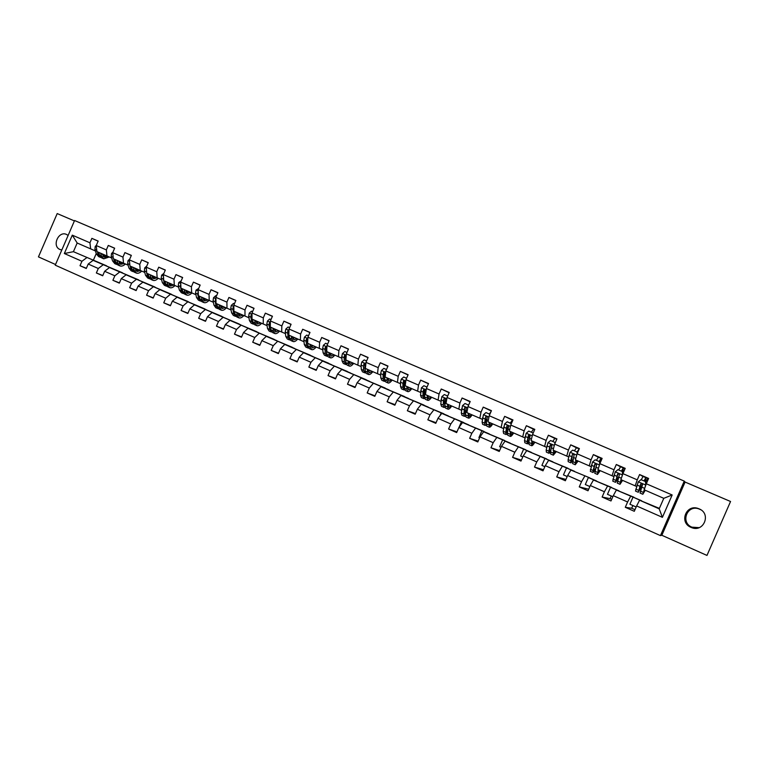 <?xml version="1.0" encoding="UTF-8"?>
<svg xmlns="http://www.w3.org/2000/svg" width="769" height="769" viewBox="0 0 769 769"><rect width="100%" height="100%" fill="white"/><g stroke="black" fill="none" stroke-linecap="round" stroke-linejoin="round"><path stroke-width="1.15" d="M699.098 508.838L698.31 508.53C686.121 503.782 678.835 522.555 691.004 527.361L691.293 527.486C703.577 533.032 711.652 513.73 699.098 508.838M699.156 527.649L691.898 527.159C680.123 522.507 687.178 504.329 698.973 508.934L700.79 509.76M68.114 235.449L66.528 234.439C58.579 230.556 51.686 245.936 59.809 249.425L61.818 249.992M661.84 535.272L706.98 555.429L730.55 501.494L685.083 482.057L684.256 481.106L660.446 535.618L661.84 535.272L685.083 482.057M684.256 481.106L74.583 220.511L55.243 265.17L660.446 535.618M74.401 220.924L57.204 213.571L38.45 256.884L55.531 264.507M642.99 476.53L639.587 474.54L637.261 479.856L622.909 473.637L625.216 468.35L616.305 464.505L613.998 469.782L599.849 463.649L602.137 458.391L593.351 454.604L591.063 459.843L577.106 453.797L579.384 448.577L570.713 444.838L568.445 450.048L554.68 444.088L556.939 438.907L548.393 435.216L546.144 440.387L532.561 434.504L534.811 429.362L526.371 425.718L524.141 430.851L510.751 425.055L512.971 419.941L504.656 416.356L502.436 421.46L489.228 415.731L491.439 410.656L483.23 407.118L481.029 412.184L467.994 406.541L470.195 401.495L462.092 398.006L459.9 403.033L447.049 397.467L449.231 392.459L441.243 389.008L439.061 394.007L426.382 388.508L428.544 383.539L420.662 380.136L418.499 385.106L405.984 379.675L408.128 374.734L400.351 371.379L398.207 376.31L385.846 370.956L387.989 366.044L380.309 362.737L378.175 367.64L365.986 362.353L368.101 357.47L360.526 354.201L358.412 359.075L346.367 353.855L348.482 349.011L340.994 345.781L338.898 350.626L327.008 345.473L329.103 340.657L321.721 337.476L319.635 342.282L307.898 337.197L309.984 332.41L302.688 329.267L300.612 334.044L289.029 329.026L291.095 324.268L283.896 321.163L281.839 325.912L270.4 320.952L272.447 316.222L265.343 313.156L263.296 317.876L252.001 312.983L254.039 308.282L247.022 305.264L244.984 309.945L233.834 305.12L235.862 300.448L228.922 297.459L226.903 302.111L215.887 297.343L217.896 292.701L211.052 289.75L209.043 294.383L198.162 289.663L200.161 285.059L193.404 282.136L191.404 286.741L180.657 282.088L182.647 277.503L175.966 274.62L173.977 279.195L163.364 274.591L165.335 270.034L158.731 267.189L156.761 271.736L146.273 267.189L148.234 262.662L141.717 259.855L139.756 264.373L129.394 259.884L131.345 255.375L124.905 252.597L122.953 257.096L112.716 252.655L114.658 248.185L108.285 245.436L106.353 249.906L96.231 245.522L98.163 241.072L91.867 238.352L89.944 242.793L72.286 235.151L64.336 253.52L73.411 251.684L106.555 265.795L73.411 251.684L77.169 243.014L72.286 235.151M639.587 474.54L648.623 478.443L646.296 483.768L672.173 494.976L662.407 517.335L636.617 505.954L634.29 511.289L625.284 507.3L631.705 508.232L632.877 505.541M64.336 253.52L81.937 261.277L80.014 265.718L86.282 268.496L88.204 264.046L98.297 268.496L96.365 272.966L102.7 275.773L104.642 271.294L114.85 275.802L112.899 280.291L119.32 283.136L121.271 278.628L131.605 283.184L129.644 287.712L136.132 290.586L138.103 286.058L148.561 290.672L146.591 295.209L153.156 298.122L155.136 293.566L165.72 298.237L163.739 302.813L170.391 305.754L172.371 301.179L183.089 305.899L181.1 310.503L187.828 313.483L189.828 308.878L200.68 313.656L198.671 318.289L205.486 321.307L207.505 316.665L218.483 321.509L216.464 326.171L223.366 329.228L225.394 324.556L236.516 329.468L234.478 334.15L241.466 337.245L243.504 332.554L254.77 337.514L252.722 342.234L259.797 345.368L261.854 340.638L273.255 345.675L271.188 350.414L278.359 353.596L280.425 348.838L291.97 353.932L289.903 358.71L297.161 361.92L299.237 357.133L310.936 362.295L308.85 367.101L316.203 370.36L318.289 365.544L330.141 370.764L328.036 375.599L335.486 378.906L337.591 374.051L349.597 379.348L347.482 384.212L355.018 387.557L357.143 382.683L369.303 388.047L367.169 392.94L374.82 396.333L376.954 391.421L389.268 396.852L387.124 401.783L394.872 405.215L397.025 400.274L409.502 405.772L407.349 410.742L415.193 414.212L417.356 409.243L430.006 414.818L427.833 419.816L435.783 423.334L437.965 418.326L450.788 423.988L448.596 429.015L456.651 432.582L458.853 427.545L471.839 433.274L469.638 438.34L477.809 441.954L480.019 436.879L493.189 442.684L490.968 447.789L499.244 451.451L501.475 446.347L514.826 452.23L512.587 457.363L520.978 461.083L523.228 455.94L536.762 461.909L534.503 467.081L543.02 470.849L545.279 465.668L558.996 471.714L556.727 476.924L565.359 480.75L567.637 475.53L581.547 481.663L579.259 486.902L588.016 490.785L590.304 485.527L604.415 491.756L602.117 497.034L610.99 500.965L613.297 495.669L627.61 501.984L625.284 507.3M567.637 475.53L570.906 470.08L589.669 477.799L588.372 477.53L585.315 484.537L589.861 486.546L588.698 489.209L579.259 486.902M611.23 495.976L610.057 498.658L611.682 499.379M634.983 509.684L631.705 508.232M622.909 473.637L620.9 479.654L636.597 486.46M633.896 497.207L616.373 490.036L641.606 500.754M635.175 485.864L637.261 479.856M627.61 501.984L630.618 496.293M613.297 495.669L616.373 490.036M599.849 463.649L597.974 469.676L613.643 476.472M611.634 487.44L593.476 479.991L618.958 490.814M612.047 475.8L613.998 469.782M604.415 491.756L607.529 486.152M590.304 485.527L593.476 479.991M577.106 453.797L575.366 459.843L591.005 466.62M589.669 477.799L570.906 470.08M589.246 465.879L591.063 459.843M581.547 481.663L584.757 476.155M554.68 444.088L553.074 450.134L568.676 456.911M568.003 468.292L548.633 460.304L574.587 471.339M566.753 456.094L568.445 450.048M558.996 471.714L562.302 466.302M545.279 465.668L548.633 460.304M532.561 434.504L531.081 440.56L546.653 447.327M546.615 458.901L526.678 450.663L552.844 461.804M544.577 446.433L546.144 440.387M536.762 461.909L540.155 456.584M523.228 455.94L526.678 450.663M510.751 425.055L509.386 431.121L524.929 437.869M525.506 449.644L505.012 441.156L531.398 452.383M522.699 436.917L524.141 430.851M514.826 452.23L518.306 446.991M501.475 446.347L505.012 441.156M489.228 415.731L487.979 421.806L503.493 428.544M504.675 440.502L483.643 431.774L510.231 443.098M501.119 427.526L502.436 421.46M493.189 442.684L496.755 437.532M480.019 436.879L483.643 431.774M467.994 406.541L466.87 412.617L482.346 419.336M484.124 431.476L462.553 422.517L489.344 433.927M479.827 418.259L481.029 412.184M471.839 433.274L475.502 428.198M458.853 427.545L462.553 422.517M447.049 397.467L446.03 403.552L461.477 410.252M463.822 422.575L441.752 413.386L468.725 424.882M458.824 409.118L459.9 403.033M450.788 423.988L454.517 418.99M437.965 418.326L441.752 413.386M426.382 388.508L425.468 394.603L440.887 401.293M444.184 402.716L444.693 402.927M443.79 413.78L421.22 404.369L448.375 415.952M438.09 400.091L439.061 394.007M430.006 414.818L433.822 409.896M417.356 409.243L421.22 404.369M405.984 379.675L405.176 385.769L420.556 392.45M423.882 393.882L424.575 394.18M424.007 405.1L400.957 395.477L428.295 407.137M417.634 391.19L418.499 385.106M409.502 405.772L413.395 400.937M397.025 400.274L400.957 395.477M385.846 370.956L385.154 377.05L400.505 383.721M403.85 385.163L404.465 385.432M404.475 396.535L380.963 386.692L408.464 398.438M397.448 382.404L398.207 376.31M389.268 396.852L393.238 392.084M376.954 391.421L380.963 386.692M365.986 362.353L365.39 368.447L380.703 375.099M384.067 376.55L384.615 376.791M385.192 388.066L361.228 378.031L388.883 389.845M377.521 373.734L378.175 367.64M369.303 388.047L373.34 383.347M357.143 382.683L361.228 378.031M346.367 353.855L345.877 359.959L361.151 366.592M364.535 368.053L365.015 368.264M366.15 379.713L341.744 369.476L369.562 381.357M357.854 365.169L358.412 359.075M349.597 379.348L353.702 374.724M337.591 374.051L341.744 369.476M327.008 345.473L326.614 351.577L341.859 358.2M347.338 371.456L322.509 361.036L350.472 372.984M338.437 356.72L338.898 350.626M330.141 370.764L334.313 366.217M318.289 365.544L322.509 361.036M307.898 337.197L307.6 343.301L322.807 349.905M328.767 363.304L303.515 352.702L331.622 364.717M319.27 348.376L319.635 342.282M310.936 362.295L315.175 357.816M299.237 357.133L303.515 352.702M289.029 329.026L288.817 335.13L303.995 341.715M310.416 355.259L284.761 344.464L313.012 356.547M300.352 340.148L300.612 334.044M291.97 353.932L296.276 349.52M280.425 348.838L284.761 344.464M270.4 320.952L270.275 327.056L285.414 333.631M292.287 347.3L266.247 336.341L294.633 348.472M281.665 332.006L281.839 325.912M273.255 345.675L277.619 341.33M261.854 340.638L266.247 336.341M252.001 312.983L251.972 319.087L267.064 325.643M274.379 339.446L247.964 328.315L276.475 340.504M263.209 323.98L263.296 317.876M254.77 337.514L259.191 333.237M243.504 332.554L247.964 328.315M233.834 305.12L233.882 311.214L248.945 317.76M256.692 331.679L229.902 320.385L258.538 332.631M244.984 316.049L244.984 309.945M236.516 329.468L240.995 325.249M225.394 324.556L229.902 320.385M215.887 297.343L216.022 303.447L231.046 309.974M239.217 324.009L212.071 312.55L240.812 324.854M226.99 308.215L226.903 302.111M218.483 321.509L223.02 317.366M207.505 316.665L212.071 312.55M198.162 289.663L198.383 295.767L213.369 302.275M221.943 316.434L194.451 304.822L223.308 317.174M209.216 300.477L209.043 294.383M200.68 313.656L205.265 309.571M189.828 308.878L194.451 304.822M180.657 282.088L180.955 288.183L195.903 294.681M204.871 308.936L177.053 297.18L206.015 309.58M191.654 292.835L191.404 286.741M183.089 305.899L187.732 301.871M172.371 301.179L177.053 297.18M163.364 274.591L163.739 280.685L178.648 287.164M188.011 301.535L159.856 289.634L188.924 302.082M174.303 285.289L173.977 279.195M165.72 298.237L170.41 294.267M155.136 293.566L159.856 289.634M151.647 275.427L153.675 278.743L157.174 277.83L161.605 279.743M156.761 271.736L157.164 277.83L146.725 273.283L146.273 267.189M171.333 294.219L142.871 282.175L172.035 294.671M148.561 290.672L153.3 286.76M138.103 286.058L142.871 282.175M129.394 259.884L129.923 265.968L144.755 272.418M154.857 286.991L126.087 274.812L155.348 287.346M140.237 270.457L139.756 264.373M131.605 283.184L136.392 279.33M121.271 278.628L126.087 274.812M112.716 252.655L113.312 258.74L128.115 265.17M138.574 279.849L109.506 267.525L138.853 280.108M123.511 263.181L122.953 257.096M114.85 275.802L119.685 271.995M104.642 271.294L109.506 267.525M96.231 245.522L96.904 251.598L111.659 258.009M122.473 272.784L93.116 260.335L122.54 272.957M106.978 255.981L106.353 249.906M98.297 268.496L103.181 264.757M88.204 264.046L93.116 260.335M77.169 243.014L95.404 250.934M90.636 248.877L89.944 242.793M81.937 261.277L86.859 257.586M96.24 253.559L93.434 260.037M659.379 508.386L639.587 500.225L659.187 508.838L663.782 498.322L644.153 489.776L646.296 483.768M589.612 477.934L596.619 481.01M662.407 517.335L659.187 508.838M663.782 498.322L672.173 494.976M636.617 505.954L639.587 500.225M98.115 241.168L91.867 238.352M80.014 265.718L86.378 268.266M117.667 270.928L122.425 272.899M96.365 272.966L102.806 275.533M114.61 248.291L108.285 245.436M134.075 278.128L138.526 279.964M112.899 280.291L119.426 282.877M131.297 255.491L124.905 252.597M150.686 285.414L154.809 287.116M129.644 287.712L136.248 290.326M148.186 262.777L141.717 259.855M167.488 292.787L171.285 294.344M146.591 295.209L153.281 297.853M165.287 270.159L158.731 267.189M183.503 299.843L187.953 301.659M183.512 299.823L184.483 300.256M163.739 302.813L170.516 305.476M182.589 277.628L175.966 274.62M200.488 307.302L204.823 309.061M200.498 307.283L201.699 307.802M181.1 310.503L187.963 313.185M200.103 285.184L193.404 282.136M217.665 314.857L221.885 316.549M217.685 314.819L219.107 315.453M198.671 318.289L205.621 321M217.838 292.835L211.052 289.75M235.054 322.499L239.159 324.134M235.074 322.461L236.737 323.191M216.464 326.171L223.51 328.901M235.795 300.592L228.922 297.459M252.655 330.228L256.635 331.804M252.674 330.18L254.587 331.026M234.478 334.15L241.62 336.909M253.972 308.436L247.022 305.264M270.467 338.062L274.331 339.571M270.496 338.004L272.659 338.946M252.722 342.234L259.951 345.012M272.38 316.386L265.343 313.156M288.51 345.983L292.239 347.425M288.538 345.925L290.942 346.982M271.188 350.414L278.522 353.211M291.028 324.431L283.896 321.163M306.764 354.009L310.359 355.384M306.793 353.932L309.465 355.105M289.903 358.71L297.334 361.517M309.907 332.583L302.688 329.267M325.239 362.141L328.709 363.429M325.277 362.055L328.219 363.343M308.85 367.101L316.386 369.927M329.026 340.84L321.721 337.476M343.954 370.37L347.29 371.59M344.003 370.264L347.213 371.677M328.036 375.599L335.688 378.444M348.395 349.213L340.994 345.781M362.901 378.704L366.092 379.838M362.958 378.588L366.448 380.117M347.482 384.212L355.24 387.076M368.015 357.691L360.526 354.201M382.087 387.143L385.134 388.201M382.155 387.009L385.932 388.672M367.169 392.94L375.041 395.804M387.884 366.275L380.309 362.737M401.524 395.699L404.427 396.66M401.591 395.545L405.667 397.333M387.124 401.783L395.112 404.648M408.022 374.984L400.351 371.379M421.172 404.427L423.95 405.234M421.277 404.186L425.651 406.109M407.349 410.742L415.452 413.607M428.429 383.798L420.662 380.136M440.07 415.568L441.223 412.934L443.732 413.914M441.223 412.934L445.905 414.991M427.833 419.816L436.071 422.681M449.106 392.748L441.243 389.008M459.035 427.295L461.419 421.806L463.765 422.71M461.419 421.806L466.427 423.998M448.596 429.015L456.969 431.861M470.051 401.812L462.092 398.006M479.587 437.859L478.933 437.571L481.894 430.784L484.057 431.611M481.894 430.784L487.219 433.13M469.638 438.34L478.155 441.156M491.285 411.011L483.23 407.118M501.042 447.337L499.648 446.722L502.628 439.887L504.618 440.637M502.628 439.887L508.28 442.377M490.968 447.789L499.629 450.567M512.423 420.143L504.656 416.356M522.785 456.94L520.642 455.988L523.641 449.115L525.448 449.778M523.641 449.115L529.639 451.739M512.587 457.363L521.42 460.083M533.465 429.227L526.371 425.718M529.005 436.782L529.735 435.11M544.837 466.668L541.914 465.38L544.933 458.459L546.557 459.045M544.933 458.459L551.277 461.246M534.503 467.081L543.51 469.705M554.785 438.426L548.393 435.216M550.296 446.145L550.969 444.597M567.195 476.54L563.466 474.896L566.503 467.927L567.945 468.427M566.503 467.927L573.213 470.868M556.727 476.924L565.936 479.423M576.394 447.76L570.713 444.838M588.372 477.53L595.446 480.635M598.292 457.219L593.351 454.604M599.733 461.881L600.483 462.207M612.845 496.697L607.462 494.313L610.548 487.258L611.576 487.575M610.548 487.258L617.997 490.526M602.117 497.034L610.057 498.658M620.496 466.802L616.305 464.505M622.515 471.733L623.082 471.983M636.165 506.992L629.907 504.224L633.012 497.12L633.839 497.351M633.012 497.12L640.856 500.561M640.442 480.096L640.933 479.702M96.269 245.426L95.221 246.416L94.914 249.387L96.327 253.828L98.634 256.586L100.335 257.327M102.421 254.587L102.969 254.241M100.604 253.212L101.498 256.077L103.786 258.836L109.285 256.981M102.21 253.914L104.449 257.279L108.112 256.481M97.384 251.809L98.288 254.683L101.114 257.596M104.92 255.087L102.988 255.99M103.536 258.73L101.825 257.98L99.528 255.221L98.624 252.347M103.459 256.606L106.16 255.625M112.928 252.174L111.524 253.491L111.197 256.471L112.534 260.893L114.783 263.642L116.513 264.392M116.917 260.307L117.772 263.181L120.002 265.92C121.646 266.468 123.453 265.834 125.424 264.007M118.503 260.999L120.666 264.353L124.28 263.507M113.658 258.893L114.523 261.758L117.292 264.661M121.05 262.104L119.205 263.008M119.753 265.814L118.013 265.055L115.783 262.306L114.917 259.441M119.666 263.661L122.3 262.652M113.072 256.308L113.168 257.24M129.778 259.009L128.019 260.643L127.664 263.632L128.942 268.045L131.124 270.775L132.883 271.544M133.431 267.497L134.239 270.361L136.401 273.082C138.016 273.62 139.795 272.966 141.746 271.111M134.979 268.17L137.074 271.505L140.631 270.63M130.134 266.064L130.951 268.929L133.671 271.803M137.891 270.236L138.487 269.698M137.363 269.208L135.613 270.111M136.161 272.976L134.392 272.207L132.23 269.477L131.412 266.612M136.075 270.794L138.622 269.756M129.653 262.844L129.836 265.036M146.831 265.92L144.716 267.881L144.332 270.871L145.543 275.292L147.658 277.993L149.446 278.782M150.138 274.773L150.907 277.628L153.002 280.329C154.579 280.848 156.338 280.176 158.26 278.301M146.802 273.312L147.581 276.177L150.243 279.032M154.233 277.532L154.963 276.869M153.867 276.388L152.224 277.292M152.762 280.224L150.964 279.445L148.869 276.734L148.09 273.879M152.666 278.003L155.146 276.946M146.466 269.727L146.696 272.937M163.932 273.274L161.615 275.206L161.202 278.205L162.346 282.617L164.383 285.309L166.21 286.097M168.526 282.771L170.468 286.068L173.909 285.116M167.046 282.127L167.767 284.982L169.795 287.664C171.333 288.164 173.063 287.471 174.976 285.578M163.499 276.782L163.278 279.109L164.403 283.511L167.008 286.347M170.776 284.914L171.641 284.126M170.574 283.665L169.026 284.549M169.555 287.568L167.738 286.77L165.7 284.078L164.979 281.223M169.468 285.309L171.862 284.222M181.234 280.762L178.706 282.617L178.283 285.626L179.34 290.028L181.321 292.701L183.166 293.508M184.166 289.577L184.839 292.422L186.79 295.085C188.29 295.575 189.991 294.854 191.894 292.941M185.598 290.201L187.473 293.479L190.856 292.489M180.753 284.078L180.369 286.539L181.426 290.942L183.974 293.748M187.53 292.374L188.511 291.47M187.473 291.018L186.04 291.884M186.559 294.988L184.704 294.181L182.743 291.518L182.07 288.663M186.463 292.691L188.78 291.586M198.738 288.337L196.018 290.124L195.557 293.143L196.547 297.536L198.45 300.179L200.334 301.006M201.478 297.113L202.112 299.958L203.987 302.602C205.458 303.063 207.13 302.332 209.005 300.391M202.881 297.728L204.679 300.987L207.995 299.948M198.229 291.518L197.681 294.066L198.662 298.459L201.151 301.237M204.496 299.92L205.592 298.901M204.573 298.459L203.256 299.304M203.766 302.505L201.882 301.679L199.998 299.035L199.363 296.19M203.67 300.16L205.9 299.035M216.474 295.998L215.762 295.69L213.532 297.718L213.051 300.746L213.965 305.13L215.791 307.754L217.704 308.59M219.011 304.745L219.588 307.581L221.395 310.205C222.818 310.657 224.471 309.897 226.326 307.927M220.376 305.341L222.087 308.58L225.346 307.504M215.926 299.093L215.195 301.679L216.099 306.062L218.531 308.821M221.674 307.552L222.866 306.427M221.885 305.995L220.693 306.802M221.184 310.109L219.261 309.273L217.454 306.648L216.868 303.813M221.088 307.725L223.221 306.581M234.42 303.765L233.516 303.371L231.267 305.408L230.758 308.446L231.594 312.82L233.343 315.425L235.285 316.27M236.765 312.474L237.294 315.3L239.015 317.895C240.399 318.328 242.014 317.549 243.86 315.559M238.082 313.041L239.717 316.261L242.908 315.146M233.843 306.793L233.103 307.331L232.93 309.388L233.757 313.762L236.121 316.492M239.072 315.271L240.361 314.031M239.399 313.617L238.342 314.386M234.901 313.166L234.545 311.503M238.803 317.808L236.852 316.953L235.122 314.358L234.593 311.522M238.717 315.367L240.755 314.204M252.588 311.628L251.492 311.147L249.223 313.194L248.685 316.242L249.435 320.596L251.107 323.182L253.088 324.047M254.731 320.288L255.202 323.115L256.846 325.691C258.201 326.104 259.778 325.297 261.604 323.278M256.01 320.846L257.557 324.047L260.681 322.884M251.992 314.627L251.078 315.136L250.886 317.193L251.626 321.557L253.933 324.258M256.683 323.067L258.057 321.74M257.134 321.336L256.212 322.038M252.857 321.25L252.434 319.289M256.654 325.604L254.664 324.739L253.011 322.153L252.53 319.337M256.567 323.105L258.509 321.932M251.982 316.626L251.867 315.482L251.078 315.136M270.996 319.587L269.688 319.02L267.401 321.077L266.833 324.124L267.506 328.478L269.092 331.035L271.101 331.91M272.928 328.209L273.341 331.026L274.908 333.573C276.215 333.967 277.763 333.14 279.57 331.103M274.158 328.748L275.619 331.92L278.676 330.708M270.371 322.605L269.275 323.038L269.054 325.095L269.717 329.449L271.966 332.112M276.475 329.757L274.639 330.93L275.984 329.536M275.081 329.151L274.312 329.776M271.015 329.343L270.534 327.171M274.716 333.486L272.697 332.612L271.121 330.055L270.698 327.238M270.303 325.643L270.034 323.365L269.275 323.038M289.625 327.652L288.115 326.998L285.808 329.055L285.212 332.121L285.799 336.457L287.308 338.985L289.346 339.879M291.345 336.226L291.711 339.033L293.191 341.561C294.45 341.936 295.969 341.08 297.757 339.014M292.537 336.745L293.902 339.898L296.892 338.639M288.971 330.747L287.712 331.035L288.039 337.437L290.221 340.071M292.883 338.716L294.123 337.437M293.258 337.053L292.643 337.581M289.384 337.495L288.865 335.149M292.999 341.474L290.951 340.58L289.461 338.052L289.086 335.246M292.931 338.85L294.662 337.668M288.827 334.861L288.442 331.352L287.712 331.035M288.875 333.583L288.904 332.737M308.504 335.813L306.773 335.063L304.447 337.139L303.813 340.206L304.322 344.531L305.745 347.04L307.821 347.953M309.994 344.339L310.301 347.146L311.695 349.645C312.916 349.991 314.406 349.126 316.165 347.03M311.147 344.839L312.416 347.973L315.338 346.665M307.802 339.119L306.37 339.129L306.1 341.196L306.591 345.521L308.004 348.03L308.705 348.117M311.387 346.608L312.483 345.425M307.975 345.714L307.071 339.446L306.37 339.129M311.522 349.568L309.436 348.655L308.033 346.156L307.715 343.349M311.464 346.857L313.079 345.685M307.629 342.618L307.763 339.936M327.613 344.079L325.672 343.243L323.326 345.329L322.663 348.395L323.076 352.711L324.412 355.191L326.527 356.114M328.892 352.567L329.132 355.355L330.439 357.825C331.612 358.162 333.064 357.268 334.803 355.143M329.988 353.048L331.16 356.143L334.015 354.797M330.266 357.758L328.142 356.826L326.835 354.355L326.758 347.463L325.268 347.338L324.97 349.405L325.374 353.721L326.7 356.191L327.421 356.268M330.151 354.576L331.083 353.519M326.796 354.019L325.95 347.636L325.268 347.338M330.237 354.951L331.727 353.798M346.982 352.462L344.82 351.52L342.436 353.615L341.744 356.691L342.07 360.997L343.31 363.449L345.464 364.391M348.021 360.892L348.203 363.67L349.424 366.121C350.549 366.428 351.962 365.506 353.682 363.353M349.068 361.353L350.155 364.429L352.923 363.026M349.251 366.044L347.098 365.102L345.867 362.66L345.896 356.287L344.425 355.595L344.089 357.71L344.397 362.016L345.627 364.468L346.386 364.516M349.164 362.603L349.914 361.718M345.858 362.401L345.07 355.884L344.425 355.595M349.251 363.141L350.606 362.016M366.592 360.94L364.198 359.902L361.805 362.007L361.074 365.102L361.305 369.389L362.459 371.812L364.641 372.763M367.39 369.322L367.524 372.1L368.639 374.513C369.716 374.801 371.1 373.849 372.792 371.677M368.399 369.764L369.38 372.811L372.071 371.36M368.486 374.445L366.284 373.484L365.16 371.062L365.304 364.708L364.15 363.612L363.449 366.131L363.66 370.418L364.804 372.84L365.583 372.859M368.438 370.677L368.976 370.014M365.15 370.879L364.717 363.862L364.15 363.612M368.505 371.417L369.726 370.341M386.471 369.533L383.837 368.399L381.414 370.514L380.655 373.609L380.79 377.887L381.847 380.28L384.067 381.251M384.125 378.098L384.644 377.675M387.018 377.867L387.086 380.626L388.114 383.02C389.133 383.279 390.479 382.308 392.152 380.097M387.98 378.281L388.854 381.299L391.459 379.799M387.961 382.952L385.73 381.972L384.692 379.588L384.961 373.234L384.039 372.033L383.058 374.657L383.183 378.925L384.221 381.318L385.038 381.309M384.683 379.453L383.981 373.34L384.577 372.273L384.039 372.033M388.028 379.771L389.085 378.761M406.599 378.252L403.735 377.002L401.283 379.127L400.486 382.231L400.524 386.49L401.485 388.854L403.754 389.845M403.86 386.519L404.465 385.942M406.907 386.519L406.907 389.277L407.83 391.632C408.81 391.873 410.117 390.873 411.761 388.633M407.81 386.913L408.579 389.902L411.107 388.345M407.685 391.565L405.417 390.575L404.475 388.21L404.869 381.885L404.081 380.655L402.927 383.289L402.946 387.547L403.888 389.912L404.734 389.854M404.475 388.114L403.85 386.221L403.888 381.462L404.581 380.886L404.081 380.655M407.81 388.201L408.704 387.297M427.006 387.076L423.882 385.721L421.412 387.855L420.518 395.208L421.374 397.544L423.681 398.553M423.863 395.006L424.575 394.247M427.045 395.285L427.804 400.351C428.727 400.572 429.996 399.544 431.611 397.275M427.9 395.66L428.554 398.621L431.005 397.006M427.67 400.293L425.363 399.284L424.526 396.958L425.046 390.642L424.325 389.402L423.488 389.96L423.046 392.036L422.969 396.285L423.815 398.611L424.699 398.505M424.45 396.823L423.863 394.93L424.017 390.191L424.796 389.623L424.325 389.402M427.872 396.708L428.564 395.948M447.673 396.016L444.309 394.555L441.81 396.698L440.772 404.042L441.531 406.349L443.876 407.368M444.146 403.562L444.982 402.552M447.452 404.167L448.048 409.195C448.913 409.387 450.144 408.329 451.73 406.032M448.25 404.513L448.798 407.445L451.163 405.782M447.923 409.137L445.568 408.108L444.828 405.811L445.491 399.515L444.809 398.275L443.915 398.823L443.444 400.909L443.261 405.128L444.001 407.426L444.934 407.253M444.838 405.705L443.915 398.823M448.212 405.263L448.692 404.705M468.629 405.08L464.995 403.504L462.477 405.667L461.294 412.991L461.948 415.27L464.332 416.308M464.726 412.155L465.687 410.848M468.138 413.164L468.552 418.144C469.359 418.317 470.551 417.231 472.108 414.895M468.879 413.491L469.311 416.385L471.58 414.664M468.436 418.096L466.033 417.048L465.408 414.789L466.206 408.502L465.553 407.262L464.601 407.801L463.813 414.097L464.457 416.356L465.447 416.096M465.418 414.626L464.687 412.713L464.601 407.801M489.863 414.27L485.97 412.578L483.422 414.741L482.096 422.066L482.634 424.305L485.066 425.363M485.595 420.787L486.796 418.961M489.372 414.049L491.045 411.559M489.094 422.287L489.324 427.218C490.084 427.362 491.228 426.247 492.756 423.882M489.776 422.585L490.093 425.449L492.266 423.671M489.219 427.18L486.777 426.113L486.258 423.882L487.2 417.615L486.556 416.365L485.575 416.904L484.643 423.181L485.172 425.411L486.239 425.026M486.287 423.623L485.499 421.777L485.575 416.904M511.347 423.681L507.223 421.777L504.647 423.95L503.166 431.255L503.599 433.456L506.069 434.533M506.79 429.41L508.53 426.401M510.203 423.065L512.51 420.153M510.328 431.534L510.376 436.417C511.077 436.532 512.173 435.389 513.682 432.985M510.952 431.803L511.145 434.639L513.231 432.793M510.28 436.379L507.8 435.292L507.386 433.101L508.472 426.843L507.848 425.593L506.829 426.132L505.752 432.38L506.175 434.581L507.329 434.024M507.444 432.687L506.944 432.803L506.598 430.967L506.829 426.132M532.975 433.572L532.936 432.899L528.764 431.092L526.159 433.274L524.525 440.57L524.842 442.733L527.361 443.838M528.322 437.974L529.841 435.206M531.321 432.197L533.551 429.227L534.657 429.708L533.551 429.227M531.85 440.897L531.715 445.732C532.35 445.818 533.407 444.645 534.878 442.213M532.417 441.146L532.494 443.944L534.474 442.04M531.629 445.693L529.101 444.597L528.803 442.435L530.043 436.206L529.418 434.946L528.37 435.485L527.149 441.714L527.447 443.876L528.726 443.079M528.909 441.791L528.226 442.079L527.976 440.281L528.37 435.485M554.901 443.598L554.834 442.367L550.594 440.531L547.961 442.733L546.173 450.009L546.375 452.143L548.931 453.258M550.248 446.395L551.21 444.53M552.719 441.454L554.872 438.426L556.785 439.253L554.872 438.426M553.67 450.394L553.334 455.181L556.362 451.566M554.18 450.615L554.122 453.374L556.006 451.413M553.257 455.142L550.691 454.027L550.508 451.903L551.902 445.693L551.286 444.434L550.21 444.953L548.835 451.172L549.018 453.297L550.469 452.134M550.7 450.903L549.797 451.49L549.643 449.721L550.21 444.953M577.125 453.758L577.019 451.97L572.732 450.115L570.069 452.316L568.118 459.583L568.195 461.669L570.809 462.813M574.405 450.836L576.481 447.75L579.23 448.942M575.789 460.025L575.25 464.755L578.134 461.044M576.231 460.218L576.048 462.938L577.827 460.91M576.481 447.75L579.153 448.904L577.058 451.989L577.327 453.287M575.183 464.726L572.569 463.582L574.059 455.306L573.443 454.037L572.347 454.566L570.809 460.756L570.877 462.842L572.597 461.102M572.847 459.939L571.665 461.025L572.347 454.566M578.451 450.73L577.269 452.201M599.08 461.506L601.07 458.353L601.973 458.776M601.185 460.573L600.291 460.16L599.301 461.602M599.676 464.207L599.522 461.698L595.177 459.814L592.486 462.034L590.323 471.33L592.976 472.493M596.379 460.343L598.378 457.199L601.089 458.362L598.378 457.199M598.215 469.782L597.475 474.454L600.205 470.647M598.59 469.946L598.272 472.627L599.945 470.532M599.522 461.698L599.839 463.678M597.417 474.435L594.754 473.271L596.533 465.062L595.917 463.784L594.793 464.303L593.091 470.474L593.034 472.522L595.158 469.878M595.427 468.773L593.831 470.686L593.879 468.984L595.023 464.409L595.917 463.784M621.39 471.157L623.303 467.946L624.986 468.696L622.592 473.041M623.88 470.378L622.515 469.763L621.573 471.243M622.544 474.742L622.342 471.57L617.93 469.657L615.21 471.887L612.749 481.125L615.45 482.307M618.661 469.974L620.583 466.773L623.323 467.946L620.583 466.773M621.842 476.847L621.294 478.462M620.958 479.683L619.997 484.297L622.582 480.385M621.256 479.808L620.804 482.451L622.361 480.289M622.342 471.57L622.679 474.338M619.949 484.278L617.238 483.086L619.314 474.944L618.699 473.666L617.545 474.185L615.498 482.326L618.257 478.164M618.555 477.097L616.296 480.49L617.738 474.271L618.699 473.666M644.018 480.942L645.845 477.664L647.556 478.433M646.518 480.154L645.047 479.5L644.162 481.01M645.806 485.162L645.479 481.577L641 479.645L638.251 481.884L635.482 491.055L638.232 492.256M641.24 479.75L643.086 476.472L645.854 477.664L643.086 476.472M645.566 485.825L645.114 487.094M645.71 485.114L642.836 494.265L645.258 490.257M644.249 489.815L643.643 492.41L645.095 490.18M645.479 481.577L645.825 485.085M642.797 494.256L640.039 493.044L642.413 484.97L641.798 483.682L640.625 484.201L638.27 492.275L642.48 484.624M642.442 484.355L639.077 490.42L640.769 484.268L641.798 483.682M647.604 478.424L648.469 478.799L647.594 478.424L645.624 482.009L646.844 482.528M96.375 246.849L95.269 246.368M98.288 254.683L96.327 253.828M101.498 256.077L99.528 255.221M96.74 250.185L94.914 249.387M112.841 253.991L111.572 253.434M114.523 261.758L112.534 260.893M117.772 263.181L115.783 262.306M113.168 257.327L111.197 256.471M129.509 261.21L128.077 260.595M130.951 268.929L128.942 268.045M134.239 270.361L132.23 269.477M129.682 264.507L127.664 263.632M146.37 268.525L144.774 267.833M147.581 276.177L145.543 275.292M150.907 277.628L148.869 276.734M146.379 271.765L144.332 270.871M163.441 275.927L161.663 275.158M164.403 283.511L162.346 282.617M167.767 284.982L165.7 284.078M163.278 279.109L161.202 278.205M180.725 283.415L178.764 282.569M181.426 290.942L179.34 290.028M184.839 292.422L182.743 291.518M180.369 286.539L178.283 285.626M198.21 290.999L196.076 290.076M198.662 298.459L196.547 297.536M202.112 299.958L199.998 299.035M197.681 294.066L195.557 293.143M215.916 298.68L213.59 297.67M216.099 306.062L213.965 305.13M219.588 307.581L217.454 306.648M215.195 301.679L213.051 300.746M215.945 299.891L215.349 299.631M233.843 306.447L231.325 305.36M233.757 313.762L231.594 312.82M237.294 315.3L235.122 314.358M232.93 309.388L230.758 308.446M233.853 307.667L233.103 307.331M251.992 314.319L249.281 313.146M251.626 321.557L249.435 320.596M255.202 323.115L253.011 322.153M250.886 317.193L248.685 316.242M270.371 322.288L267.458 321.029M269.717 329.449L267.506 328.478M273.341 331.026L271.121 330.055M269.054 325.095L266.833 324.124M288.981 330.362L285.866 329.007M288.039 337.437L285.799 336.457M291.711 339.033L289.461 338.052M287.462 333.092L285.212 332.121M307.831 338.533L304.505 337.091M306.591 345.521L304.322 344.531M310.301 347.146L308.033 346.156M306.1 341.196L303.813 340.206M326.921 346.809L323.384 345.271M325.374 353.721L323.076 352.711M329.132 355.355L326.835 354.355M324.97 349.405L322.663 348.395M346.261 355.191L342.493 353.557M344.397 362.016L342.07 360.997M348.203 363.67L345.867 362.66M344.089 357.71L341.744 356.691M345.06 355.932L344.406 355.643M365.852 363.689L361.863 361.959M363.66 370.418L361.305 369.389M367.524 372.1L365.16 371.062M363.449 366.131L361.074 365.102M365.525 367.034L364.948 366.784M364.419 364.333L363.795 364.054M385.702 372.292L381.472 370.466M383.183 378.925L380.79 377.887M387.086 380.626L384.692 379.588M383.058 374.657L380.655 373.609M385.317 375.637L384.577 375.31M384.029 372.84L383.433 372.581M405.801 381.011L401.341 379.079M402.946 387.547L400.524 386.49M406.907 389.277L404.475 388.21M402.927 383.289L400.486 382.231M405.369 384.356L404.465 383.962M403.888 381.462L403.331 381.213M426.18 389.845L421.479 387.807M422.969 396.285L420.518 395.208M426.978 398.025L424.526 396.958M423.046 392.036L420.585 390.969M425.68 393.19L424.613 392.719M424.017 390.191L423.488 389.96M446.827 398.794L441.867 396.65M443.261 405.128L440.772 404.042M447.327 406.897L444.828 405.811M443.444 400.909L440.945 399.822M446.27 402.139L445.02 401.591M467.744 407.868L462.534 405.609M463.813 414.097L461.294 412.991M467.937 415.885L465.408 414.789M464.101 409.887L461.573 408.791M467.129 411.204L465.706 410.588M488.949 417.067L483.48 414.693M484.643 423.181L482.096 422.066M488.815 424.997L486.258 423.882M485.047 418.99L482.48 417.875M488.267 420.393L486.662 419.701M510.453 426.382L504.704 423.892M505.752 432.38L503.166 431.255M509.982 434.225L507.386 433.101M506.262 428.218L503.666 427.083M509.703 429.708L507.905 428.929M532.235 435.831L526.227 433.226M527.149 441.714L524.525 440.57M531.437 443.578L528.803 442.435M527.774 437.571L525.14 436.427M531.427 439.157L529.437 438.292M554.334 445.405L548.028 442.675M548.835 451.172L546.173 450.009M553.18 453.066L550.508 451.903M549.575 447.049L546.903 445.885M553.449 448.731L551.267 447.779M576.731 455.123L570.137 452.259M570.809 460.756L568.118 459.583M575.212 462.678L572.521 461.496M571.675 456.651L568.973 455.479M575.77 458.439L573.395 457.401M600.551 460.295L601.329 458.487M599.436 464.966L592.553 461.977M593.091 470.474L590.361 469.282M601.156 460.66L600.156 460.227M597.561 472.426L594.822 471.224M594.091 466.399L591.342 465.207M598.407 468.273L595.821 467.148M600.762 461.544L599.609 461.044M622.727 469.869L623.515 468.061M622.467 474.954L615.277 471.839M615.69 480.327L612.922 479.116M618.603 473.704L619.112 473.925M623.842 470.465L622.4 469.84M620.218 482.298L617.44 481.086M616.805 476.271L614.018 475.059M621.362 478.251L618.564 477.04M623.399 471.33L621.871 470.676M645.21 479.587L646.008 477.76M645.7 485.028L638.328 481.827M638.597 490.314L635.79 489.094M641.654 483.701L642.211 483.941M646.479 480.241L644.951 479.587M643.182 492.323L640.366 491.093M639.846 486.287L637.02 485.066M644.46 488.296L641.634 487.065M646.047 481.125L644.451 480.433M698.973 508.934L698.31 508.53M60.472 249.694L59.809 249.425M692.187 527.284L691.293 527.486M600.599 460.314L601.377 458.516M622.775 469.897L623.563 468.081M645.258 479.606L646.056 477.789"/></g></svg>
